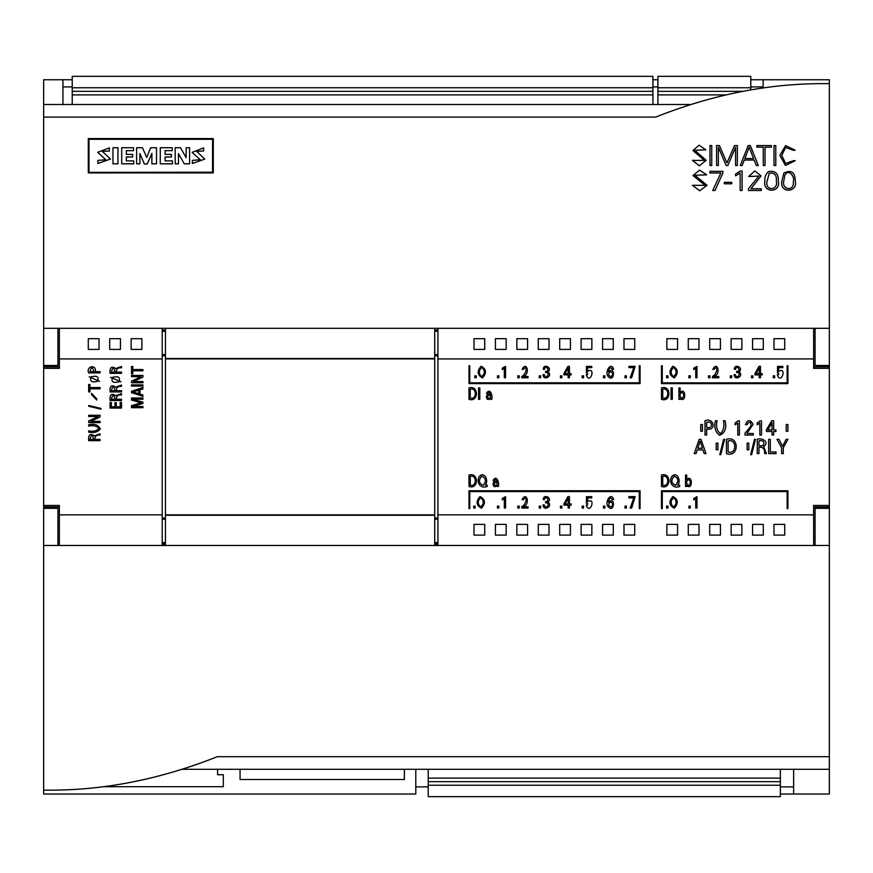 <?xml version="1.0" encoding="UTF-8"?>
<svg xmlns="http://www.w3.org/2000/svg" width="873" height="873" viewBox="0 0 873 873"><rect width="100%" height="100%" fill="white"/><g stroke="black" fill="none" stroke-linecap="round" stroke-linejoin="round"><path stroke-width="1.31" d="M437.93 328.313L437.93 514.863L813.636 514.863L813.636 505.456L829.35 505.456L829.35 365.471L815.066 365.471L815.066 328.313L43.65 328.313L43.65 365.471L57.934 365.471L57.934 328.313M437.93 514.863L437.93 545.472M813.636 545.472L813.636 514.863M162.214 328.313L162.214 545.472M59.364 328.313L59.364 358.923L162.214 358.923M437.93 358.923L813.636 358.923L813.636 368.33L829.35 368.33M813.636 328.313L813.636 358.923M62.932 104.76L62.932 79.759L43.65 79.759L72.219 79.759M815.066 328.313L829.35 328.313L829.35 79.759L763.144 79.759L763.122 88.02L763.122 86.896L750.78 86.896M793.633 769.288L793.633 794.026L829.35 794.026L829.35 505.456M415.788 769.288L415.788 794.026L43.65 794.026L43.65 545.472L57.934 545.472L57.934 508.315L43.65 508.315L43.65 79.759M404.385 779.513L404.385 769.288L404.385 779.513L240.053 779.513L240.053 769.288M102.981 786.693L223.313 786.693L223.313 774.722L217.595 774.722L217.595 769.288M415.788 794.026L379.711 794.026M793.633 794.026L780.353 794.026M59.364 358.923L59.364 368.33L43.65 368.33M59.364 545.472L59.364 505.456L43.65 505.456M59.364 514.863L162.214 514.863M829.35 79.759L750.78 79.759M657.926 79.759L652.928 79.759M162.214 330.092L165.434 330.092M162.214 355.016L165.434 355.016M162.214 518.005L165.434 518.005M162.214 518.78L165.434 518.78M162.214 543.693L165.434 543.693M437.93 330.092L434.71 330.092M437.93 355.005L434.71 355.005M437.93 355.78L434.71 355.78M437.93 518.769L434.71 518.769M437.93 543.704L434.71 543.704M437.93 544.959L434.71 544.959M773.98 524.378L773.98 535.116L784.718 535.116L784.718 524.378L773.98 524.378M623.988 338.669L623.988 349.407L634.726 349.407L634.726 338.669L623.988 338.669M473.984 524.378L473.984 535.116L484.722 535.116L484.722 524.378L473.984 524.378M623.988 524.378L623.988 535.116L634.726 535.116L634.726 524.378L623.988 524.378M780.353 769.288L780.353 796.667L428.217 796.667L428.217 769.288M780.353 778.105L428.217 778.105M780.353 781.673L428.217 781.673M780.353 785.242L428.217 785.242M62.932 86.896L72.219 86.896M652.928 86.896L657.926 86.896M793.633 786.889L780.353 786.889M428.217 786.889L415.788 786.889M72.219 104.498L72.219 76.333L652.928 76.333L652.928 104.498M72.219 94.895L652.928 94.895M72.219 91.327L652.928 91.327M72.219 87.758L652.928 87.758M657.926 104.498L657.926 76.333L750.78 76.333L750.78 89.93M657.926 94.895L725.834 94.895M657.926 91.327L742.988 91.327M657.926 87.758L750.78 87.758M538.27 338.669L538.27 349.407L549.008 349.407L549.008 338.669L538.27 338.669M495.417 524.378L495.417 535.116L506.154 535.116L506.154 524.378L495.417 524.378M516.849 338.669L516.849 349.407L527.587 349.407L527.587 338.669L516.849 338.669M688.273 338.669L688.273 349.407L699.011 349.407L699.011 338.669L688.273 338.669M731.127 524.378L731.127 535.116L741.864 535.116L741.864 524.378L731.127 524.378M709.694 338.669L709.694 349.407L720.432 349.407L720.432 338.669L709.694 338.669M516.849 524.378L516.849 535.116L527.587 535.116L527.587 524.378L516.849 524.378M559.702 524.378L559.702 535.116L570.44 535.116L570.44 524.378L559.702 524.378M581.123 524.378L581.123 535.116L591.861 535.116L591.861 524.378L581.123 524.378M752.559 524.378L752.559 535.116L763.297 535.116L763.297 524.378L752.559 524.378M473.984 338.669L473.984 349.407L484.722 349.407L484.722 338.669L473.984 338.669M88.282 338.669L88.282 349.407L99.02 349.407L99.02 338.669L88.282 338.669M495.417 338.669L495.417 349.407L506.154 349.407L506.154 338.669L495.417 338.669M666.841 338.669L666.841 349.407L677.579 349.407L677.579 338.669L666.841 338.669M559.702 338.669L559.702 349.407L570.44 349.407L570.44 338.669L559.702 338.669M731.127 338.669L731.127 349.407L741.864 349.407L741.864 338.669L731.127 338.669M688.273 524.378L688.273 535.116L699.011 535.116L699.011 524.378L688.273 524.378M581.123 338.669L581.123 349.407L591.861 349.407L591.861 338.669L581.123 338.669M752.559 338.669L752.559 349.407L763.297 349.407L763.297 338.669L752.559 338.669M538.27 524.378L538.27 535.116L549.008 535.116L549.008 524.378L538.27 524.378M709.694 524.378L709.694 535.116L720.432 535.116L720.432 524.378L709.694 524.378M109.703 338.669L109.703 349.407L120.441 349.407L120.441 338.669L109.703 338.669M602.556 338.669L602.556 349.407L613.293 349.407L613.293 338.669L602.556 338.669M773.98 338.669L773.98 349.407L784.718 349.407L784.718 338.669L773.98 338.669M666.841 524.378L666.841 535.116L677.579 535.116L677.579 524.378L666.841 524.378M131.136 338.669L131.136 349.407L141.873 349.407L141.873 338.669L131.136 338.669M602.556 524.378L602.556 535.116L613.293 535.116L613.293 524.378L602.556 524.378M165.434 328.313L165.434 545.472M434.71 328.313L434.71 358.912L165.434 358.912M434.71 358.912L434.71 514.874L165.434 514.874M434.71 514.874L434.71 545.472M715.424 420.753L717.093 420.753C715.784 426.515 716.897 430.826 720.421 433.706C723.619 430.564 724.612 426.242 723.411 420.753L725.07 420.753C726.882 428.086 725.07 432.943 719.647 435.3C715.303 432.08 713.896 427.235 715.424 420.753M468.997 365.743L468.997 383.607L640.073 383.607L640.073 365.743L639.287 365.743L639.287 382.821L469.783 382.821L469.783 365.743L468.997 365.743M744.942 433.335L744.942 435.038L753.312 435.038L753.312 433.488L746.917 433.488L753.061 424.333C750.387 419.291 747.845 419.389 745.433 424.616L747.015 424.616C749.318 421.135 750.715 421.506 751.195 425.74L744.942 433.335M487.21 485.17L485.181 485.17C489.087 481.219 484.602 470.853 479.332 476.44C475.785 482.256 480.488 489.207 487.21 486.468L487.21 485.17M481.71 476.2C478.251 480.292 478.72 483.326 483.107 485.301C486.567 481.219 486.097 478.175 481.71 476.2M786.213 431.251L786.213 424.54L787.926 424.54L787.926 431.251L786.213 431.251M564.995 503.939L568.17 498.243L568.17 503.939L564.995 503.939M563.925 503.808L563.925 505.183L568.17 505.183L568.17 508.042L569.403 508.042L569.403 505.183L571.128 505.183L571.128 503.939L569.403 503.939L569.403 496.617L567.952 496.617L563.925 503.808M628.931 496.617L628.931 497.894L633.853 497.894L630.164 508.042L631.637 508.042L635.14 496.617L628.931 496.617M679.674 485.192L677.655 485.192C681.562 481.241 677.077 470.863 671.806 476.462C668.26 482.278 672.963 489.218 679.674 486.49L679.674 485.192M674.185 476.211C670.726 480.314 671.195 483.347 675.582 485.323C679.041 481.23 678.572 478.197 674.185 476.211M628.931 366.333L628.931 367.609L633.853 367.609L630.164 377.758L631.637 377.758L635.14 366.333L628.931 366.333M543.006 374.637L544.261 374.637C545.734 380.41 551.409 372.16 545.603 372.553L545.603 371.276C551.016 371.483 545.625 363.986 544.457 369.301L543.268 369.301C543.421 362.731 553.253 368.275 547.797 371.909C553.722 375.455 543.475 381.774 543.006 374.637M517.798 506.111L517.798 508.042L519.206 508.042L519.206 506.111L517.798 506.111M716.209 449.824L716.209 443.113L717.912 443.113L717.912 449.824L716.209 449.824M564.995 373.655L568.17 367.959L568.17 373.655L564.995 373.655M563.925 373.524L563.925 374.899L568.17 374.899L568.17 377.758L569.403 377.758L569.403 374.899L571.128 374.899L571.128 373.655L569.403 373.655L569.403 366.333L567.952 366.333L563.925 373.524M758.932 440.952L758.932 445.59C765.599 447.816 765.577 438.824 758.932 440.952M757.273 453.611L757.273 439.326C762.129 437.242 770.106 442.513 763.646 446.463L766.396 453.6L764.628 453.6C764.923 448.995 763.024 446.867 758.932 447.216L758.932 453.611L757.273 453.611M539.219 506.111L539.219 508.042L540.627 508.042L540.627 506.111L539.219 506.111M489.327 395.458C484.046 396.637 491.423 400.893 490.408 395.458L489.327 395.458M487.712 393.45L486.479 393.45C489.688 387.143 493.038 395.524 491.761 399.332L490.637 399.332L490.484 398.11C486.305 403.359 484.122 392.392 490.408 394.367C490.015 391.988 489.12 391.682 487.712 393.45M773.238 375.827L773.238 377.758L774.646 377.758L774.646 375.827L773.238 375.827M91.512 394.607L91.512 393.341L96.761 398.797L96.761 400.052L91.512 394.607M778.52 374.823L777.265 374.823C781.04 385.473 787.479 366.376 778.629 371.32L778.694 367.642L782.841 367.642L782.841 366.398L777.548 366.398L777.472 373.077L778.694 373.077L778.52 374.823M582.171 375.827L582.171 377.758L583.579 377.758L583.579 375.827L582.171 375.827M685.534 486.468L685.534 475.043L686.713 475.043L686.713 479.539C692.726 473.657 692.998 491.095 686.713 485.563L686.713 486.468L685.534 486.468M688.448 479.364C685.96 481.503 685.982 483.587 688.524 485.617C691.001 483.435 690.98 481.35 688.448 479.364M672.887 366.245C668.522 371.232 669.002 375.117 674.338 377.911C678.681 372.913 678.201 369.017 672.887 366.245M674.054 367.511C670.497 369.868 670.191 372.913 673.148 376.656C676.728 374.288 677.033 371.232 674.054 367.511M88.653 415.264L88.653 416.508L98.234 416.508L88.653 420.972L88.653 422.597L100.079 422.597L100.079 421.353L90.606 421.353L100.079 416.945L100.079 415.264L88.653 415.264M131.507 366.474L131.507 373.851L132.805 373.851L132.805 370.785L142.932 370.785L142.932 369.541L132.805 369.541L132.805 366.474L131.507 366.474M497.446 375.827L497.446 377.758L498.865 377.758L498.865 375.827L497.446 375.827M497.446 506.111L497.446 508.042L498.865 508.042L498.865 506.111L497.446 506.111M495.94 482.594C490.648 483.784 498.036 488.029 497.021 482.594L495.94 482.594M494.325 480.587L493.092 480.587C496.301 474.279 499.64 482.66 498.363 486.468L497.25 486.468L497.097 485.257C492.918 490.495 490.724 479.528 497.021 481.514C496.628 479.124 495.722 478.819 494.325 480.587M560.433 506.111L560.433 508.042L561.852 508.042L561.852 506.111L560.433 506.111M768.633 439.326L768.633 453.611L776.021 453.611L776.021 451.996L770.292 451.996L770.292 439.326L768.633 439.326M756.062 373.655L759.237 367.959L759.237 373.655L756.062 373.655M754.992 373.524L754.992 374.899L759.237 374.899L759.237 377.758L760.47 377.758L760.47 374.899L762.194 374.899L762.194 373.655L760.47 373.655L760.47 366.333L759.019 366.333L754.992 373.524M603.461 506.111L603.461 508.042L604.869 508.042L604.869 506.111L603.461 506.111M111.373 399.256L115.094 399.256C113.894 394.192 112.65 394.192 111.373 399.256M110.074 400.5C109.627 394.563 111.526 392.959 115.793 395.698L121.5 393.636L121.5 394.967C117.888 394.672 116.185 396.102 116.382 399.256L121.511 399.256L121.511 400.5L110.074 400.5M624.992 375.827L624.992 377.758L626.41 377.758L626.41 375.827L624.992 375.827M111.373 390.689L115.094 390.689C113.894 385.626 112.65 385.626 111.373 390.689M110.074 391.933C109.627 385.997 111.526 384.393 115.793 387.132L121.5 385.069L121.5 386.401C117.888 386.106 116.185 387.536 116.382 390.689L121.511 390.689L121.511 391.933L110.074 391.933M502.324 368.155L502.324 369.574L504.321 368.155L504.321 377.758L505.543 377.758L505.543 366.398L502.324 368.155M734.073 374.637L735.328 374.637C736.801 380.41 742.476 372.16 736.67 372.553L736.67 371.276C742.083 371.483 736.692 363.986 735.524 369.301L734.335 369.301C734.488 362.731 744.32 368.275 738.864 371.909C744.789 375.455 734.542 381.774 734.073 374.637M706.672 422.379L706.672 427.355C713.11 429.549 713.11 420.175 706.672 422.379M705.013 435.038L705.013 420.753C713.939 416.912 716.809 431.262 706.672 428.981L706.672 435.038L705.013 435.038M89.166 376.798L99.566 381.348L89.166 376.798M91.185 376.82C89.472 381.283 91.589 382.778 97.536 381.315C99.249 376.863 97.132 375.368 91.185 376.82M671.053 387.896L671.053 399.321L672.297 399.321L672.297 387.896L671.053 387.896M88.653 426.079L88.653 424.835C94.459 423.416 98.333 424.802 100.275 429.014C97.547 432.222 93.673 433.248 88.653 432.102L88.653 430.847C93.029 431.786 96.488 431.011 99.009 428.501C96.543 425.926 93.095 425.118 88.653 426.079M612.431 499.476C610.271 497.075 608.972 498.003 608.525 502.237C615.552 495.078 614.723 514.153 608.001 506.602C604.509 502.313 610.947 491.401 613.632 499.476L612.431 499.476M610.325 501.888C607.935 504.136 608.186 505.827 611.089 506.962C613.424 504.659 613.173 502.968 610.325 501.888M757.197 423.034L757.197 424.813L759.859 423.045L759.859 435.038L761.485 435.038L761.485 420.841L760.11 420.841L757.197 423.034M89.941 371.636L93.935 371.636C92.603 366.747 91.272 366.747 89.941 371.636M88.653 372.891C85.696 366.049 96.968 363.976 95.222 371.636L100.079 371.636L100.079 372.891L88.653 372.891M747.092 449.824L747.092 443.113L748.794 443.113L748.794 449.824L747.092 449.824M521.759 508.042L521.759 506.667C526.092 505.423 528.22 493.943 523.32 499.694L522.13 499.694C526.43 490.571 530.729 504.452 523.243 506.798L528.056 506.798L528.056 508.042L521.759 508.042M661.494 490.757L661.494 508.61L662.28 508.61L662.28 491.543L787.14 491.543L787.151 508.61L787.926 508.61L787.926 490.757L661.494 490.757M712.466 377.758L712.466 376.383C716.798 375.139 718.937 363.659 714.027 369.41L712.837 369.41C717.148 360.287 721.436 374.168 713.95 376.514L718.774 376.514L718.774 377.758L712.466 377.758M662.738 389.194L662.738 398.033C669.493 400.118 669.438 387.23 662.738 389.194M661.494 399.321L661.494 387.896C671.348 384.709 671.402 402.682 661.494 399.321M612.431 369.192C610.271 366.791 608.972 367.719 608.525 371.963C615.552 364.794 614.723 383.869 608.001 376.318C604.509 372.029 610.947 361.116 613.632 369.192L612.431 369.192M610.325 371.603C607.935 373.851 608.186 375.543 611.089 376.678C613.424 374.375 613.173 372.684 610.325 371.603M468.987 490.746L468.997 508.588L469.783 508.588L469.783 491.543L639.276 491.543L639.276 508.588L640.062 508.588L640.062 490.746L468.987 490.746M587.453 374.823L586.198 374.823C589.973 385.473 596.412 366.376 587.562 371.32L587.627 367.642L591.774 367.642L591.774 366.398L586.481 366.398L586.405 373.077L587.627 373.077L587.453 374.823M603.461 375.827L603.461 377.758L604.869 377.758L604.869 375.827L603.461 375.827M470.252 476.342L470.252 485.17C476.996 487.265 476.942 474.366 470.252 476.342M468.997 486.468L468.997 475.043C478.862 471.856 478.917 489.829 468.997 486.468M693.751 368.155L693.751 369.574L695.748 368.155L695.748 377.758L696.97 377.758L696.97 366.398L693.751 368.155M473.723 506.111L473.723 508.042L475.13 508.042L475.13 506.111L473.723 506.111M131.507 375.434L131.507 376.678L141.088 376.678L131.507 381.141L131.507 382.767L142.932 382.767L142.932 381.523L133.46 381.523L142.932 377.114L142.932 375.434L131.507 375.434M480.03 496.53C475.665 501.517 476.156 505.402 481.481 508.195C485.835 503.197 485.344 499.301 480.03 496.53M481.198 497.796C477.64 500.142 477.335 503.197 480.292 506.94C483.871 504.572 484.177 501.517 481.198 497.796M728.093 440.952L728.093 451.996C736.954 454.833 736.932 438.301 728.093 440.952M726.434 453.611L726.434 439.326C739.42 435.081 739.486 458.063 726.434 453.611M88.653 384.513L88.653 391.901L89.941 391.901L89.941 388.834L100.079 388.834L100.079 387.579L89.941 387.579L89.941 384.513L88.653 384.513M624.992 506.111L624.992 508.042L626.41 508.042L626.41 506.111L624.992 506.111M666.579 506.111L666.579 508.042L667.987 508.042L667.987 506.111L666.579 506.111M693.751 498.439L693.751 499.858L695.748 498.439L695.748 508.042L696.97 508.042L696.97 496.682L693.751 498.439M750.638 454.691L751.62 454.691L755.483 439.326L754.501 439.326L750.638 454.691M539.219 375.827L539.219 377.758L540.627 377.758L540.627 375.827L539.219 375.827M502.324 498.439L502.324 499.858L504.321 498.439L504.321 508.042L505.543 508.042L505.543 496.682L502.324 498.439M481.099 366.245C476.734 371.232 477.225 375.117 482.551 377.911C486.905 372.913 486.425 369.017 481.099 366.245M482.267 367.511C478.71 369.868 478.415 372.913 481.361 376.656C484.952 374.288 485.246 371.232 482.267 367.511M543.006 504.921L544.261 504.921C545.734 510.694 551.409 502.444 545.603 502.837L545.603 501.56C551.016 501.768 545.625 494.271 544.457 499.585L543.268 499.585C543.421 493.016 553.253 498.548 547.797 502.193C553.722 505.74 543.475 512.058 543.006 504.921M131.507 384.895L131.507 386.073L142.932 386.073L142.932 384.895L131.507 384.895M767.825 429.909L772.048 422.794L772.048 429.909L767.825 429.909M766.407 429.745L766.407 431.469L772.048 431.469L772.048 435.038L773.674 435.038L773.674 431.469L775.977 431.469L775.977 429.909L773.674 429.909L773.674 420.753L771.765 420.753L766.407 429.745M89.941 439.381L93.662 439.381C92.462 434.317 91.218 434.317 89.941 439.381M88.653 440.636C88.195 434.689 90.105 433.084 94.36 435.834L100.068 433.761L100.068 435.092C96.467 434.809 94.753 436.238 94.961 439.381L100.079 439.381L100.079 440.636L88.653 440.636M587.453 505.096L586.198 505.096C589.973 515.757 596.412 496.661 587.562 501.604L587.627 497.926L591.774 497.926L591.774 496.682L586.481 496.682L586.405 503.361L587.627 503.361L587.453 505.096M697.789 448.264L700.113 441.171L702.438 448.264L697.789 448.264M694.21 453.611L696.043 453.611L697.254 449.89L702.961 449.89L704.184 453.611L705.995 453.611L701.008 439.326L699.186 439.326L694.21 453.611M582.171 506.111L582.171 508.042L583.579 508.042L583.579 506.111L582.171 506.111M132.98 391.955L138.654 390.198L138.654 393.701L132.98 391.955M131.507 391.279L131.507 392.654L142.932 396.397L142.932 395.011L139.953 394.105L139.953 389.805L142.932 388.889L142.932 387.525L131.507 391.279M735.099 423.034L735.099 424.813L737.761 423.045L737.761 435.038L739.387 435.038L739.387 420.841L738.012 420.841L735.099 423.034M110.598 377.3L120.987 381.839L110.598 377.3M112.606 377.322C110.893 381.774 113.01 383.28 118.957 381.817C120.67 377.365 118.553 375.87 112.606 377.322M560.433 375.827L560.433 377.758L561.852 377.758L561.852 375.827L560.433 375.827M110.074 402.497L110.074 408.073L121.511 408.073L121.511 402.377L120.212 402.377L120.212 406.818L116.273 406.818L116.273 402.671L114.974 402.671L114.974 406.818L111.373 406.818L111.373 402.497L110.074 402.497M751.5 375.827L751.5 377.758L752.919 377.758L752.919 375.827L751.5 375.827M719.767 454.691L720.749 454.691L724.612 439.326L723.63 439.326L719.767 454.691M678.921 399.321L678.921 387.896L680.1 387.896L680.1 392.403C686.113 386.51 686.385 403.948 680.1 398.415L680.1 399.321L678.921 399.321M681.835 392.217C679.347 394.356 679.369 396.44 681.911 398.47C684.388 396.298 684.367 394.203 681.835 392.217M708.505 375.827L708.505 377.758L709.924 377.758L709.924 375.827L708.505 375.827M131.507 397.99L131.507 400.02L141.066 402.802L131.507 405.672L131.507 407.702L142.932 407.702L142.932 406.447L132.707 406.447L142.932 403.435L142.932 402.18L132.685 399.245L142.932 399.245L142.932 397.99L131.507 397.99M666.579 375.827L666.579 377.758L667.987 377.758L667.987 375.827L666.579 375.827M474.792 375.827L474.792 377.758L476.211 377.758L476.211 375.827L474.792 375.827M700.746 424.54L700.746 431.251L702.449 431.251L702.449 424.54L700.746 424.54M779 439.326L776.97 439.326L781.619 447.805L781.619 453.611L783.288 453.611L783.288 447.794L787.926 439.326L786.169 439.326L782.568 446.299L779 439.326M111.373 372.094L115.094 372.094C113.894 367.031 112.65 367.031 111.373 372.094M110.074 373.338C109.627 367.391 111.526 365.798 115.793 368.537L121.5 366.474L121.5 367.795C117.888 367.511 116.185 368.941 116.382 372.094L121.511 372.094L121.511 373.338L110.074 373.338M478.557 387.896L478.557 399.332L479.812 399.332L479.812 387.896L478.557 387.896M88.653 405.509L88.653 406.24L100.941 409.153L100.941 408.411L88.653 405.509M672.887 496.53C668.522 501.517 669.002 505.402 674.338 508.195C678.681 503.197 678.201 499.301 672.887 496.53M674.054 497.796C670.497 500.142 670.191 503.197 673.148 506.94C676.728 504.572 677.033 501.517 674.054 497.796M661.494 365.743L661.494 383.618L787.926 383.618L787.926 365.743L787.14 365.743L787.14 382.832L662.28 382.832L662.28 365.743L661.494 365.743M521.759 377.758L521.759 376.383C526.092 375.139 528.22 363.659 523.32 369.41L522.13 369.41C526.43 360.287 530.729 374.168 523.243 376.514L528.056 376.514L528.056 377.758L521.759 377.758M662.727 476.352L662.727 485.192C669.471 487.276 669.416 474.388 662.727 476.352M661.472 486.49L661.472 475.054C671.337 471.867 671.381 489.84 661.472 486.49M517.798 375.827L517.798 377.758L519.206 377.758L519.206 375.827L517.798 375.827M688.873 375.827L688.873 377.758L690.292 377.758L690.292 375.827L688.873 375.827M470.252 389.194L470.252 398.033C476.996 400.118 476.942 387.23 470.252 389.194M468.997 399.332L468.997 387.896C478.862 384.709 478.917 402.682 468.997 399.332M730.286 375.827L730.286 377.758L731.694 377.758L731.694 375.827L730.286 375.827M688.873 506.111L688.873 508.042L690.292 508.042L690.292 506.111L688.873 506.111M112.966 163.84L117.931 163.84L117.931 147.723L112.966 147.723L112.966 163.84M144.329 163.971L147.253 163.971L151.88 153.364L151.88 163.84L156.507 163.84L156.507 147.723L150.68 147.723L146.729 157.467L142.452 147.723L136.625 147.723L136.625 163.84L139.876 163.84L139.876 153.539L144.329 164.015L147.253 164.015L151.88 153.408M139.876 153.583L144.329 164.015M186.156 147.766L186.156 157.642L180.504 147.723L175.189 147.723L175.189 163.84L178.452 163.84L178.452 153.539L184.279 163.84L189.594 163.84L189.594 147.723L186.156 147.723L186.156 157.642M178.452 153.583L184.279 163.84M89.002 172.221L89.002 139.287L212.576 139.287L212.576 172.221L89.002 172.363L212.576 172.221M192.136 152.371L200.299 159.726L192.333 160.381L192.333 163.502L204.784 159.093L196.752 151.444L203.649 150.964L203.649 147.886L192.136 152.328L200.299 159.759M196.752 151.466L203.649 150.964M165.073 154.39L165.073 150.625L172.276 150.669L172.276 147.723L160.272 147.723L160.272 163.84L172.45 163.84L172.45 160.894L165.073 160.894L165.073 156.998L171.424 156.998L171.424 154.39L165.073 154.39L165.073 150.669L172.276 150.625M126.334 154.39L126.334 150.625L133.536 150.669L133.536 147.723L121.707 147.723L121.707 163.84L133.711 163.84L133.711 160.894L126.334 160.894L126.334 156.998L132.674 156.998L132.674 154.39L126.334 154.39L126.334 150.669L133.536 150.625M97.711 152.306L105.819 159.781L97.874 160.381L97.874 163.502L110.478 159.082L102.37 151.389L109.365 151.018L109.365 147.886L97.711 152.306L105.819 159.759M829.35 83.633L825.247 83.633C769.942 83.306 714.19 94.153 658.002 116.185L655.765 117.091L43.65 117.091L43.65 328.313M690.532 104.498L43.65 104.498L43.65 117.091M88.293 172.93L213.285 172.93L213.285 138.578L88.293 138.578L88.293 172.93L88.293 138.72L213.285 138.72L213.285 172.93M829.35 328.313L829.35 365.471M192.333 163.458L204.784 159.093M175.189 163.797L178.452 163.797M184.279 163.797L189.594 163.797M160.272 163.797L172.45 163.797M165.073 160.894L165.073 156.954L171.424 156.954M136.625 163.797L139.876 163.797M151.88 163.797L156.507 163.797M121.707 163.797L133.711 163.797M126.334 160.894L126.334 156.954L132.674 156.954M112.966 163.797L117.931 163.797M97.874 163.458L110.478 159.082M102.37 151.389L109.365 150.964M815.066 508.315L815.066 545.472L829.35 545.472L829.35 508.315L815.066 508.315M43.65 790.152L47.753 790.152C103.058 790.48 158.81 779.633 214.998 757.6L217.235 756.695L829.35 756.695L829.35 545.472M182.468 769.288L829.35 769.288L829.35 756.695M57.934 545.472L815.066 545.472M43.65 545.472L43.65 508.315M716.58 145.551L716.58 165.51L718.359 165.51L718.359 147.231L726.172 165.51L727.776 165.51L735.59 147.231L735.59 165.51L737.358 165.51L737.358 145.551L734.531 145.551L726.969 162.935L719.407 145.551L716.58 145.551M718.359 165.51L716.58 165.51M718.359 147.286L726.172 165.51M726.172 165.554L727.776 165.51M727.776 165.554L735.59 147.286M737.358 165.51L735.59 165.51M795.27 180.744L795.27 180.744C798.151 193.097 779.262 193.424 781.859 181.027L783.889 172.985C791.167 169.569 794.965 172.134 795.27 180.689C798.151 193.053 779.262 193.38 781.859 180.984L781.859 181.027M784.849 175.124C788.777 168.26 795.27 176.957 793.262 181.857C794.746 191.722 781.324 189.998 783.823 180.853L784.849 175.124M783.823 180.853L784.849 175.069C788.799 168.205 795.27 176.935 793.262 181.835M709.924 171.326L709.924 172.952L720.902 172.952L712.75 190.456L714.987 190.456L722.899 173.007L722.899 171.326L709.924 171.326M720.88 173.007L709.924 172.952M712.75 190.5L714.987 190.5L722.899 173.007M778.312 180.962L778.312 180.962C780.997 193.326 762.282 193.206 764.89 181.017L764.89 180.995C764.475 176.968 765.796 173.803 768.84 171.479C775.486 170.573 778.64 173.727 778.312 180.907C780.997 193.282 762.282 193.151 764.89 180.973L764.89 181.017M766.985 181.519L769.266 173.236C774.537 172.374 776.894 175.026 776.337 181.169C778.541 190.609 764.934 191.187 766.985 181.519L769.266 173.28C774.526 172.418 776.883 175.058 776.337 181.191M748.521 188.579L748.521 190.456L761.332 190.456L761.332 188.764L750.911 188.764L761.06 175.92L754.763 170.912L748.728 176.466L758.921 176.084L748.521 188.579M748.521 190.5L761.332 190.5M750.955 188.764L761.06 175.92M748.728 176.51L758.921 176.106M709.967 165.51L709.967 145.551L711.735 145.551L711.735 165.51L709.967 165.554L711.735 165.51M756.836 145.551L756.836 147.155L763.264 147.155L763.264 165.51L765.032 165.51L765.032 147.155L771.459 147.155L771.459 145.551L756.836 145.551M763.264 147.199L756.836 147.155M765.032 165.51L763.264 165.51M765.032 147.199L771.459 147.155M744.844 158.537L749.241 147.155L753.563 158.537L744.844 158.537L749.241 147.155M749.241 147.199L753.541 158.537M740.271 165.51L742.126 165.51L744.254 160.032L754.196 160.032L756.356 165.51L758.299 165.51L750.322 145.551L748.194 145.551L740.271 165.51L742.126 165.51M742.126 165.554L744.254 160.032M744.254 160.086L754.196 160.032M754.196 160.086L756.356 165.51M756.356 165.554L758.299 165.51M795.063 150.265L793.12 150.265L785.613 147.395L781.761 155.405L785.656 163.535L793.317 160.676L795.281 160.676L785.471 165.401L779.829 155.372L785.591 145.616L795.063 150.167L793.12 150.221M793.12 150.265L785.624 147.439L781.761 155.438M779.829 155.427L785.471 165.455L795.281 160.676M735.568 174.065L735.568 175.855L740.162 173.007L740.162 190.456L742.105 190.456L742.105 171.053L740.271 171.053L735.568 174.065M740.162 173.061L735.568 175.855M740.162 190.5L742.105 190.5M774.002 145.551L774.002 165.51L775.781 165.51L775.781 145.551L774.002 145.551M775.781 165.51L774.002 165.51M692.485 185.283L705.122 185.338L692.987 175.538L699.524 170.115L706.683 174.829L694.93 175.277L707.065 185.262L699.753 190.761L692.485 185.327L699.753 190.805L707.065 185.262M705.122 185.338L692.987 175.495M706.683 174.829L704.74 174.786M704.74 174.829L694.93 175.298M694.308 160.337L692.485 160.337L699.317 165.805L706.192 160.316L694.777 150.331L705.831 149.84L699.087 145.169L692.955 150.538L704.369 160.392L694.308 160.446M692.485 160.381L699.317 165.859L706.192 160.316M694.777 150.352L704.009 149.84M704.009 149.883L705.831 149.84M692.955 150.538L704.369 160.414M724.35 182.326L724.35 183.788L731.77 183.788L731.77 182.326L724.35 182.326M731.77 183.788L724.35 183.788M813.636 368.242L829.35 368.242M813.636 366.802L829.35 366.802M813.636 505.543L829.35 505.543M813.636 506.984L829.35 506.984M59.364 368.242L43.65 368.242M59.364 366.802L43.65 366.802M59.364 505.543L43.65 505.543M59.364 506.984L43.65 506.984M162.214 331.227L165.434 331.227M162.214 354.58L165.434 354.58M162.214 355.78L165.434 355.78M162.214 519.206L165.434 519.206M162.214 542.559L165.434 542.559M162.214 544.959L165.434 544.959M437.93 331.227L434.71 331.227M437.93 354.58L434.71 354.58M437.93 518.005L434.71 518.005M437.93 519.206L434.71 519.206M437.93 542.559L434.71 542.559M434.71 358.508L165.434 358.508M434.71 515.277L165.434 515.277M813.636 351.175L815.066 351.175M813.636 336.891L815.066 336.891M59.364 336.891L57.934 336.891M59.364 351.175L57.934 351.175M59.364 522.611L57.934 522.611M59.364 536.895L57.934 536.895M813.636 536.895L815.066 536.895M813.636 522.611L815.066 522.611"/></g></svg>
